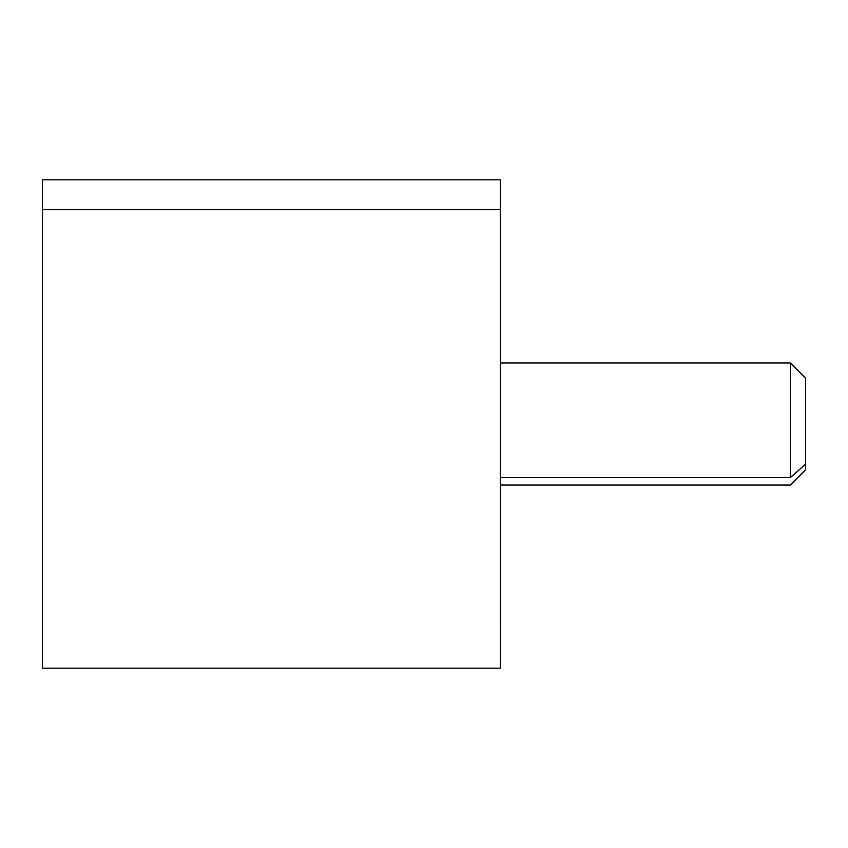 <?xml version="1.0" encoding="UTF-8"?>
<svg xmlns="http://www.w3.org/2000/svg" width="848" height="848" viewBox="0 0 848 848"><rect width="100%" height="100%" fill="white"/><g stroke="black" fill="none" stroke-linecap="round" stroke-linejoin="round"><path stroke-width="1.27" d="M42.432 209.689L42.432 179.797L500.309 179.797L500.309 209.689L42.432 209.689L500.309 209.689L500.309 668.203L42.432 668.203L42.432 209.689L42.432 638.311M500.309 638.311L500.309 209.689M500.341 485.056L790.336 485.056L805.6 469.792L805.6 464.185L790.336 477.572L805.6 464.185L805.6 378.208L790.336 362.944L790.336 477.572L500.341 477.572L790.336 477.572L790.336 362.944L500.341 362.944M500.309 225.579L500.341 249.874M805.6 464.185L805.6 383.815M500.341 598.126L500.341 622.421M42.4 477.572L42.4 370.428"/></g></svg>
